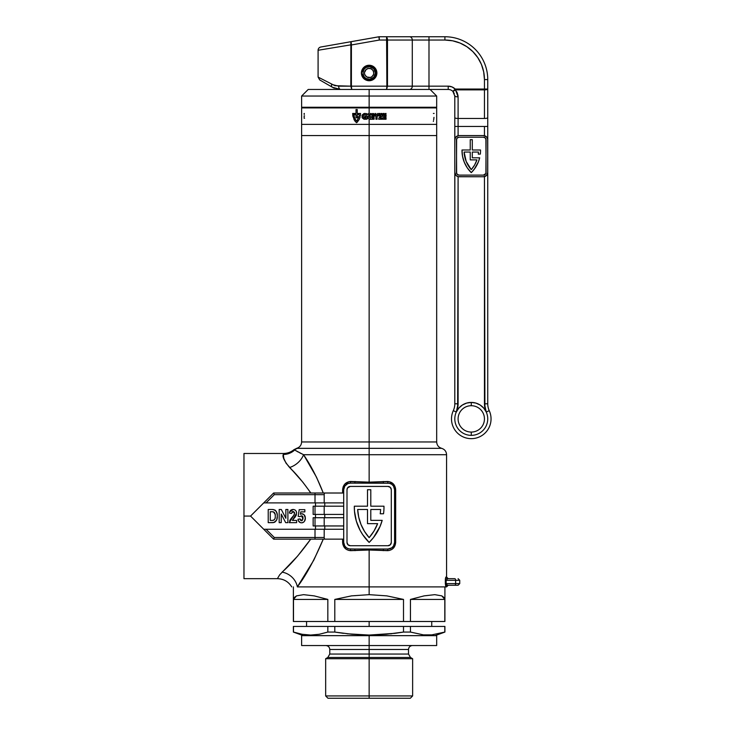 <?xml version="1.0" encoding="UTF-8"?>
<svg xmlns="http://www.w3.org/2000/svg" width="735" height="735" viewBox="0 0 735 735"><rect width="100%" height="100%" fill="white"/><g stroke="black" fill="none" stroke-linecap="round" stroke-linejoin="round"><path stroke-width="1.1" d="M394.282 547.042L392.077 549.284L389.183 550.506L369.145 550.01L369.145 586.897L445.961 586.897L445.667 586.429L446.568 586.897L445.961 586.897L445.337 583.608L445.355 579.593L445.961 577.021L446.568 577.021L446.568 454.708L369.145 454.708L446.568 454.708L369.145 454.708L369.145 482.142L389.183 481.645L393.289 483.878L395.513 488.086L395.669 542.43L394.282 547.042M296.674 448.341L293.982 449.673C290.922 452.172 287.413 453.44 283.453 453.486L243.965 453.486L243.965 516.071L250.552 516.071L273.613 539.132L325.109 539.132A1.645 0.919 -90 0 1 324.19 537.487L324.19 529.255L324.19 537.487L315.012 537.487L315.012 529.255L343.704 529.255L266.061 529.255L315.012 529.255L315.012 537.487L274.293 537.487L266.061 529.255L263.727 529.255L273.613 539.132L343.704 539.132L343.704 542.43L343.704 489.721L344.816 486.055L347.774 483.63L350.292 483.134L389.284 483.253L391.663 484.246L393.482 486.055L394.585 489.721L394.585 542.43L393.482 546.087L391.663 547.906L387.997 549.017L350.292 549.017L354.775 549.017L349.006 548.889L346.635 547.906L344.816 546.087L343.704 542.43L343.704 489.721L342.62 489.721L342.62 493.01L343.245 486.542L345 483.878L349.107 481.645L369.145 482.142L369.145 448.332L441.625 448.332L296.609 448.35C299.742 447.358 301.405 445.226 301.616 441.955L369.145 441.955L369.145 135.58L436.682 135.58L369.145 135.58L369.145 441.955L301.616 441.955L369.145 441.955L369.145 448.332L441.625 448.332L369.145 448.332L369.145 454.708L303.546 454.708L316.445 477.07L323.271 493.01L332.578 493.01M301.267 453.633L299.825 452.898M298.291 452.08L296.94 451.327M295.736 450.638L303.546 454.708L369.145 454.708M297.601 448.332C296.297 448.35 296.297 448.35 297.601 448.332A6.587 6.505 90 0 0 294.671 450.004A6.587 6.505 -90 0 1 297.601 448.332L369.145 448.332L369.145 441.955L436.682 441.955L436.682 124.38L369.145 124.38L369.145 135.58L301.616 135.58L436.682 135.58L369.145 135.58L369.145 124.38L301.616 124.38L436.682 124.38L369.145 124.38L369.145 119.208L369.145 124.38L436.682 124.38L436.682 107.907L369.145 107.907L369.145 107.246L436.682 107.246L436.682 96.046L369.145 96.046L369.145 114.945L374.124 114.871L374.124 115.909L372.029 115.909L372.222 116.507L374.06 116.507L374.06 117.517L372.222 117.517L372.029 118.206L374.124 118.206L374.124 119.245L369.668 119.327L368.079 118.381L367.766 117.076L369.145 114.945L369.025 114.182L368.143 114.384L368.63 113.447L369.145 113.925L369.145 107.907L301.616 107.907L436.682 107.907M370.798 520.352L382.182 520.352A49.41 49.41 0 0 1 369.145 542.43A49.41 49.41 0 0 1 354.325 506.195L367.5 506.195L367.5 489.721L370.798 489.721L370.798 506.195L383.973 506.195A49.41 49.41 0 0 1 383.532 513.765L380.206 513.765A46.121 46.121 0 0 0 380.629 509.484L370.798 509.484L370.798 520.352L382.182 520.352L380.041 526.471L373.463 537.607L369.145 542.43L362.722 534.703L360.132 530.394L356.328 521.097L354.481 511.22L354.325 506.195L367.5 506.195L367.5 489.721L370.798 489.721L370.798 506.195L383.973 506.195A49.41 49.41 0 0 1 383.532 513.765L380.206 513.765A46.121 46.121 0 0 0 380.629 509.484L370.798 509.484L370.798 520.352L370.798 509.484L380.629 509.484A46.121 46.121 0 0 1 380.206 513.765M310.887 493.01L302.884 482.243L286.053 463.188L283.508 457.776L283.416 453.725M273.613 539.132L250.552 516.071L273.613 493.01L263.727 502.896L266.061 502.896L263.727 502.896L273.613 493.01L315.012 493.01L273.613 493.01M294.138 472.256L290.086 468.002M446.154 580.016L446.127 583.608L446.127 580.31L455.626 580.31L455.626 583.608L445.337 583.608L445.768 586.686M445.768 577.232L446.568 577.021L448.212 578.665M445.355 579.593L445.566 577.866M297.886 586.107L309.848 567.144M315.517 514.426L315.517 517.725L315.517 514.426M315.517 525.957L315.517 529.255L315.517 525.957M256.451 521.969L250.552 516.071L263.727 502.896L343.704 502.896L266.061 502.896L274.293 494.664L315.012 494.664L315.012 502.896L315.012 494.664L324.19 494.664L324.19 502.896L324.19 494.664A1.645 0.919 -90 0 1 325.109 493.01L315.012 493.01L315.012 494.664L315.012 493.01L325.109 493.01A1.645 0.919 90 0 0 324.19 494.664L274.293 494.664L273.668 493.139L274.293 494.664L266.061 502.896M315.517 502.896L315.517 506.195L315.517 502.896M294.395 512.332L293.403 511.569L294.505 512.635L294.101 514.886L289.268 522.659L296.628 522.659L296.628 520.435L292.429 520.435L296.628 513.149L296.26 511.422L296.628 513.149C296.508 510.88 295.341 509.658 293.127 509.484L293.835 509.539L293.127 509.484C290.876 509.603 289.645 510.797 289.443 513.076L289.553 512.368L289.443 513.076L291.492 513.425L292.732 511.569L292.107 511.854M289.645 511.973L293.127 509.484L290.49 510.448L289.553 512.368M289.443 513.076L291.492 513.425L293.081 511.542L294.579 513.278L293.908 515.171M289.608 521.051L290.325 519.572M289.268 522.659L296.628 522.659L296.628 520.435L292.429 520.435L292.778 519.847M292.787 519.838L293.688 518.763M273.484 522.576L272.327 522.659C275.855 522.181 277.508 520.031 277.288 516.209C277.582 512.194 275.891 509.952 272.207 509.484L268.22 509.484L268.22 522.659L274.045 522.447L276.525 520.178M277.178 514.307L276.296 511.523L275.101 510.173L276.682 512.332M304.382 521.381L305.356 518.175L304.593 515.318M302.452 522.741L301.616 522.833C304.097 522.392 305.337 520.839 305.356 518.175L304.171 514.776L301.883 513.765L300.385 514.261L300.753 511.882L304.841 511.882L304.841 509.658L299.2 509.658L298.171 516.328L299.88 516.677L301.258 515.832M301.956 515.887L302.416 516.145M300.753 511.882L300.385 514.261L300.753 511.882L304.841 511.882L304.841 509.658L299.2 509.658L298.171 516.328L299.88 516.677L301.497 515.814L303.068 519.112M302.388 520.463L301.57 520.784L300.055 518.901L301.57 520.784L300.946 520.591L300.1 519.222M298.116 519.939L297.997 519.241L300.055 518.901L297.997 519.241L298.474 520.95M297.997 519.241C298.254 521.437 299.457 522.64 301.616 522.833L303.426 522.337M313.753 539.132L323.271 539.132L313.827 560.088L297.353 586.897L369.145 586.897L369.145 550.01L349.116 550.506L346.222 549.293L344.008 547.042L342.786 544.065L342.62 539.132L342.62 542.43L343.704 542.43L342.62 542.43C343.126 547.456 345.808 550.203 350.687 550.662L350.292 549.017A6.587 6.587 0 0 1 343.704 542.43M377.625 523.651L367.5 523.651L367.5 509.484L357.669 509.484L358.708 517.155L361.023 524.542L364.532 531.433L369.145 537.643L374.014 531.028L377.625 523.651A46.121 46.121 0 0 1 369.145 537.643A46.121 46.121 0 0 0 377.625 523.66L367.5 523.651L367.5 509.484L357.669 509.484A46.121 46.121 0 0 0 369.145 537.643A46.121 46.121 0 0 1 357.669 509.484L367.5 509.484M277.582 578.353L279.64 574.871L297.638 556.046L310.73 539.132L311.475 539.132M243.965 453.486L243.965 578.665L243.965 516.071L250.552 516.071L263.727 502.896M323.271 539.132C314.654 559.537 306.017 575.459 297.353 586.897L445.961 586.897A1.645 1.635 90 0 1 447.597 585.253L457.868 585.253M263.727 529.255L266.061 529.255L263.727 529.255L250.552 516.071L256.451 510.182M315.012 525.957L343.704 525.957L313.147 525.957L315.012 525.957L315.012 517.725L315.012 525.957M313.147 525.957L313.147 517.725L315.012 517.725L313.147 517.725L313.147 525.957M343.704 517.725L315.012 517.725L324.19 517.725L324.19 525.957L324.19 517.725L343.704 517.725M343.704 493.01L325.109 493.01L343.704 493.01L343.704 489.721A6.587 6.587 0 0 1 350.292 483.134L354.775 483.134L350.292 483.134L350.687 481.48L369.145 482.142L387.611 481.48C392.481 481.949 395.173 484.687 395.669 489.721L395.669 542.43C395.173 547.456 392.49 550.203 387.611 550.662L369.145 550.01L350.687 550.662L350.292 549.017M315.012 514.426L343.704 514.426L313.147 514.426L315.012 514.426L315.012 506.195L315.012 514.426M313.147 514.426L313.147 506.195L315.012 506.195L313.147 506.195L313.147 514.426M343.704 506.195L315.012 506.195L324.19 506.195L324.19 514.426L324.19 506.195L343.704 506.195M343.704 539.132L325.109 539.132A1.645 0.919 90 0 1 324.19 537.487L274.293 537.487L266.061 529.255M324.769 525.957L324.769 529.255L324.769 525.957M324.769 514.426L324.769 517.725L324.769 514.426M324.769 502.896L324.769 506.195L324.769 502.896M387.997 545.719A3.298 3.298 0 0 0 391.296 542.43L391.296 489.721A3.298 3.298 0 0 0 387.997 486.423L350.292 486.423A3.298 3.298 0 0 0 347.003 489.721L347.003 542.43L347.967 544.754L350.292 545.719L387.997 545.719L390.331 544.754L391.296 542.43L391.296 489.721L390.331 487.388L387.997 486.423L350.292 486.423L347.554 487.893L347.003 489.721L347.003 542.43A3.298 3.298 0 0 0 350.292 545.719L387.997 545.719A3.298 3.298 0 0 0 390.331 544.764M387.997 549.017L383.523 549.017L387.997 549.017L387.611 550.662L387.997 549.017A6.587 6.587 0 0 0 394.585 542.43L395.669 542.43L394.585 542.43L394.585 489.721L395.669 489.721L394.585 489.721A6.587 6.587 0 0 0 387.997 483.134L387.611 481.48L387.997 483.134M382.182 520.352L380.041 526.471A49.41 49.41 0 0 0 380.05 526.453M350.292 486.423A3.298 3.298 0 0 0 347.967 487.388M380.041 526.471L377.119 532.25M369.145 441.955L436.682 441.955L369.145 441.955M293.982 449.673L303.546 454.708C310.776 465.209 317.355 477.98 323.271 493.01L314.001 493.01M310.73 493.01C303.72 482.821 296.674 474.323 289.59 467.497A16.473 11.494 142.4 0 0 303.546 454.708A16.473 11.494 -37.6 0 1 289.59 467.497C284.289 461.038 282.194 456.692 283.297 454.45A16.473 16.216 -172.7 0 0 294.671 450.004A16.473 16.216 7.3 0 1 283.297 454.45C283.508 453.155 283.508 453.155 283.297 454.45M283.269 454.671L283.976 459.265M311.824 539.132L312.641 539.132M282.084 572.142C275.561 580.76 275.561 580.76 282.084 572.142A16.473 13.873 -140.9 0 1 297.353 586.897A16.473 13.873 39.1 0 0 282.084 572.142C290.729 564.572 300.275 553.565 310.73 539.132M274.036 538.121L274.293 537.487L274.036 538.121M315.012 539.132L315.012 537.487L315.012 539.132M354.775 549.017L355.069 550.662L354.775 549.017L383.523 549.017L383.22 550.662L383.523 549.017M383.523 483.134L383.22 481.48L383.523 483.134L354.775 483.134L355.069 481.48L354.775 483.134M343.704 489.721L342.62 489.721C343.116 484.696 345.808 481.949 350.687 481.48L350.292 483.134M447.597 578.665A1.645 1.635 90 0 1 445.961 577.021A1.645 1.635 -90 0 0 447.597 578.665L446.127 580.31L455.626 580.31A1.645 0.827 -90 0 0 454.8 578.665L447.597 578.665L454.8 578.665A1.645 0.827 90 0 1 455.626 580.31L455.626 583.608L459.742 583.608L455.626 583.608A1.645 0.827 90 0 1 454.8 585.253L458.098 585.253L459.742 583.608L459.742 580.31L455.626 580.31L459.742 580.31L458.098 578.665M446.173 579.952L445.337 580.31L446.145 580.071M445.474 578.344L445.401 578.904M446.145 583.856L447.597 585.253L454.8 585.253A1.645 0.827 -90 0 0 455.626 583.608L445.337 583.608L445.337 580.31M447.119 585.152L447.597 585.253A1.645 1.635 -90 0 0 445.961 586.897M276.764 519.608L277.288 516.209M275.111 521.942L274.587 522.245M273.42 509.557L272.814 509.502M270.278 520.435L270.278 511.707L270.278 520.435L272.033 520.435L270.278 520.435L270.278 511.707L273.236 511.826C274.844 512.69 275.515 514.114 275.239 516.108C275.561 518.809 274.495 520.251 272.033 520.435L270.278 520.435M273.861 520.15L272.593 520.426M274.927 518.726L274.743 519.222M275.147 517.688L275 518.469M275.101 514.169L275.221 515.336M275.019 513.783L273.539 511.918L275.12 514.279M272.997 511.79L274.697 512.966M271.334 511.707L272.29 511.725M272.207 509.484L268.22 509.484L268.22 522.659L272.327 522.659M276.268 520.683L276.755 519.636M277.279 515.602L276.966 513.205M276.296 511.523L275.561 510.568M275.101 510.173L274.578 509.87M273.824 512.056L274.33 512.451M281.229 522.659L281.229 514.068L285.685 522.659L287.899 522.659L287.899 509.484L285.851 509.484L285.851 518.285L281.321 509.484L279.171 509.484L279.171 522.659L281.229 522.659L279.171 522.659L279.171 509.484L281.321 509.484L285.851 518.285L285.851 509.484L287.899 509.484L287.899 522.659L285.685 522.659L281.229 514.068L281.229 522.659M292.594 520.132L294.156 518.239M293.458 519.029L292.888 519.7M295.893 515.942L296.444 514.583M292.732 511.569L293.403 511.569M291.225 518.34L293.237 516.016M293.706 515.437L290.794 518.892M289.618 521.032L290.022 520.086M294.698 517.615L295.314 516.843M294.56 512.957L294.294 514.509M305.301 517.275L304.887 520.463M304.722 515.52L305.071 516.292M305.089 516.356L305.236 516.935M301.883 513.765L302.526 513.829L301.883 513.765M303.114 514.004L302.526 513.829M301.488 513.802L300.955 513.958M303.114 517.817L301.57 520.784M302.71 516.466L302.949 516.925M301.616 522.833L300.569 522.695L301.616 522.833M298.327 520.61L300.229 522.585L299.264 521.988M302.443 522.75L303.895 521.969M305.301 519.002L305.356 518.175M300.468 520.141L300.174 519.544M369.145 621.488L369.145 626.431L369.145 621.488M369.145 695.944L369.145 698.25L410.323 698.25L369.145 698.25L369.145 695.944L412.629 695.944L369.145 695.944L369.145 658.716L412.629 658.716L369.145 658.716L369.145 695.944L325.66 695.944L369.145 695.944M435.037 635.656L444.914 632.063L444.914 626.431L444.914 632.063L431.923 634.856L423.342 634.856L410.452 632.063L403.506 632.063L386.325 634.277L369.145 635.058L369.145 645.541L436.682 645.541L369.145 645.541L369.145 649.492L329.776 649.492L369.145 649.492L369.145 654.058L408.513 654.058L408.513 649.492L329.776 649.492C329.546 647.094 328.223 645.78 325.825 645.541M427.632 635.058L431.923 634.856L423.342 634.856L410.452 632.063L410.452 626.431L403.506 626.431L403.506 632.063L410.452 632.063L410.452 626.431L444.813 626.431L444.813 632.063L431.923 634.856M396.137 633.166L402.881 632.164M390.561 633.855L391.902 633.699M394.906 633.331L369.145 635.058L351.964 634.277L334.792 632.063L334.792 626.431L327.838 626.431L327.838 632.063L334.792 632.063L334.792 626.431L403.506 626.431L403.506 632.063L394.906 633.331M436.682 635.656L301.616 635.656L436.682 635.656L436.682 645.541M410.323 698.25L412.629 695.944L412.629 658.716L410.488 657.485L369.145 657.485L369.145 654.058L369.145 657.485L327.801 657.485L369.145 657.485L369.145 658.716L325.66 658.716L369.145 658.716L369.145 657.485L327.801 657.485L329.776 654.058L408.513 654.058L369.145 654.058L369.145 649.492L408.513 649.492L369.145 649.492L369.145 645.541L301.616 645.541L369.145 645.541L369.145 635.058L347.085 633.781M293.375 586.897L293.375 621.488L293.486 599.42L296.508 595.874L303.527 594.661L314.167 595.874L327.838 599.42L327.838 621.488L334.792 621.488L334.792 599.42L351.486 595.874L369.145 594.661L369.145 586.897L369.145 594.661L386.812 595.874L403.506 599.42L403.506 621.488L410.452 621.488L410.452 599.42L424.123 595.874L434.762 594.661L441.79 595.874L444.813 599.42L444.914 621.488L444.914 586.897M306.366 634.856L310.657 635.058L302.076 634.277L293.486 632.063L293.486 626.431L327.838 626.431L327.838 632.063L319.247 634.277L310.657 635.058L302.076 634.277L293.375 632.063L293.375 626.431L293.375 632.063L303.261 635.656M444.813 621.488L410.452 621.488L410.452 599.42L444.813 599.42L444.813 621.488L334.792 621.488L334.792 599.42L403.506 599.42L403.506 621.488L293.486 621.488L293.486 599.42L327.838 599.42L327.838 621.488L293.486 621.488M369.145 657.485L410.488 657.485L369.145 657.485M343.383 633.331L334.792 632.063L327.838 632.063L319.247 634.277L310.657 635.058L314.957 634.856M327.966 698.25L369.145 698.25L327.966 698.25L325.66 695.944L325.66 658.716L327.801 657.485M403.506 599.42L334.792 599.42L351.486 595.874L369.145 594.661L386.812 595.874L403.506 599.42M444.813 599.42L410.452 599.42L424.123 595.874L434.762 594.661L441.79 595.874L443.811 597.362L444.804 599.365M327.838 599.42L293.486 599.42L294.478 597.362L296.508 595.874L303.527 594.661L314.167 595.874L327.838 599.42M293.486 626.431L444.813 626.431M436.682 107.246L301.616 107.246L369.145 107.246L369.145 96.046L301.616 96.046L436.682 96.046L430.094 89.459L369.145 89.459L369.145 96.046L369.145 89.459L308.204 89.459L428.918 89.459M301.616 441.955L301.616 135.58L369.145 135.58L301.616 135.58L301.616 107.907M385.774 114.394L385.232 113.668L385.03 114.394L385.03 113.447L385.857 114.136L386.05 113.456L385.774 114.394L386.05 113.456L385.857 114.136L385.03 113.447L385.03 114.394L385.232 113.668L385.774 114.394M375.897 114.182L375.006 114.394L375.502 113.447L376.265 114.394L375.76 113.447L375.006 114.394L375.897 114.182M371 114.026L370.449 114.394L370.449 113.447L371.414 113.64L371.157 114.394L371.414 113.64L370.449 113.447L370.449 114.394L371 114.026M375.916 115.909L374.565 115.909L374.565 114.871L378.497 114.871L378.497 115.909L377.119 115.909L377.119 119.245L375.916 119.245L375.916 115.909L375.916 119.245L377.119 119.245L377.119 115.909L378.497 115.909L378.497 114.871L374.565 114.871L374.565 115.909L375.916 115.909M380.794 115.909L378.892 115.909L378.892 114.871L382.338 114.871L382.182 115.974L380.206 118.151L382.393 118.151L382.393 119.245L378.663 119.245L378.892 117.986L380.794 115.909L378.892 117.986L378.663 119.245L382.393 119.245L382.393 118.151L380.206 118.151L382.182 115.974L382.338 114.871L378.892 114.871L378.892 115.909L380.794 115.909M383.082 114.871L386.05 114.871L386.05 115.909L384.258 115.909L384.258 116.507L385.967 116.507L385.967 117.517L384.258 117.517L384.258 118.206L386.05 118.206L386.05 119.245L383.082 119.245L383.082 114.871L383.082 119.245L386.05 119.245L386.05 118.206L384.258 118.206L384.258 117.517L385.967 117.517L385.967 116.507L384.258 116.507L384.258 115.909L386.05 115.909L386.05 114.871L383.082 114.871M381.143 113.447L381.979 113.484L382.071 114.394L381.143 114.394L381.143 113.447L381.143 114.394L382.071 114.394L382.09 113.677L381.143 113.447M373.095 114.394L372.719 113.576L372.516 114.394L372.516 113.447L373.251 114.21L373.986 113.447L373.986 114.394L373.775 113.576L373.095 114.394L373.775 113.576L373.986 114.394L373.986 113.447L373.251 114.21L372.516 113.447L372.516 114.394L372.719 113.576L373.095 114.394M377.478 113.603L378.047 113.447L377.652 114.394L377.478 113.603L377.652 114.394L378.047 113.447L377.478 113.603M379.269 113.447L379.545 114.283L380.023 113.447L379.857 114.375L379.113 114.274L379.067 113.447L379.545 114.449L380.023 113.447L379.545 114.283L379.269 113.447M383.385 114.247L383.927 114.247L383.174 114.394L383.174 113.447L383.927 113.447L383.385 114.247L383.927 113.447L383.174 113.447L383.174 114.394L383.927 114.247L383.385 114.247M369.145 114.394L368.906 113.447L368.143 114.384L369.135 114.394M367.142 116.231L367.142 119.052L366.296 119.263L363.706 119.088L361.987 117.251L362.401 114.724L364.578 113.41L367.142 113.76L367.142 114.972L363.981 114.853L363.237 116.268L363.816 117.775L365.911 118.16L365.911 117.315L364.753 117.315L364.753 116.231L367.142 116.231L364.753 116.231L364.753 117.315L365.911 117.315L365.911 118.16L363.816 117.775L363.237 116.268L363.981 114.853L367.142 114.972L367.142 113.76L363.742 113.649L362.033 115.514L362.337 118.05L364.551 119.3L367.142 119.052L367.142 116.231M357.284 122.139L356.613 122.727L354.784 120.889L352.828 116.075L352.681 113.447L356.016 113.447L356.016 109.552L357.247 109.552L357.247 113.447L360.527 113.447L360.49 115.487L359.222 115.487L359.222 114.55L357.247 114.55L357.247 116.7L360.187 116.7L359.351 119.245L357.284 122.139L359.351 119.245L360.187 116.7L357.247 116.7L357.247 114.55L359.222 114.55L359.222 115.487L360.49 115.487L360.527 113.447L357.247 113.447L357.247 109.552L356.016 109.552L356.016 113.447L352.681 113.447L354.095 119.777L356.089 122.341L356.613 122.727L357.284 122.139M433.475 120.889L433.347 121.404M433.981 117.361L433.687 119.777M433.384 113.447L434.1 113.447M304.125 113.456L304.125 114.136L304.272 113.447M304.299 114.394L304.299 113.668L304.152 114.394M304.097 116.507L304.584 115.909L304.069 115.909M304.069 118.206L304.584 118.206L304.097 117.517M381.373 113.879L381.869 113.75L381.373 113.879M370.651 113.603L371.184 113.741L370.651 113.603M369.043 117.416L370.394 118.252L371.083 116.7L369.687 115.854L369.043 117.416L369.687 115.854L371.083 116.7L371.065 117.435L370.394 118.252L369.043 117.416M374.124 115.909L374.124 114.871L369.145 114.945L367.766 117.076L368.079 118.381L369.668 119.327L374.124 119.245L374.124 118.206L372.029 118.206L372.222 117.517L374.06 117.517L374.06 116.507L372.222 116.507L372.029 115.909L374.124 115.909M356.016 114.55L353.875 115.009L355.014 118.923L356.613 121.1L358.625 117.802L356.016 117.802L356.016 114.55L356.016 117.802L358.625 117.802L356.962 120.76L355.997 120.439L354.316 117.242L353.875 114.55L356.016 114.55M472.302 157.814L479.679 157.814A30.888 30.888 0 0 1 471.273 172.642A30.888 30.888 0 0 1 462.003 149.995L470.244 149.995L470.244 139.696L472.302 139.696L472.302 149.995L480.534 149.995A30.888 30.888 0 0 1 480.341 154.111L478.264 154.111A28.821 28.821 0 0 0 478.448 152.053L472.302 152.053L472.302 157.814L479.679 157.814L478.384 161.93L474.13 169.417L471.273 172.642L467.258 167.81L464.299 162.27L462.526 156.252L462.003 149.995L470.244 149.995L470.244 139.696L472.302 139.696L472.302 149.995L480.534 149.995A30.888 30.888 0 0 1 480.341 154.111L478.264 154.111A28.821 28.821 0 0 0 478.448 152.053L472.302 152.053L472.302 157.814L472.302 152.053L478.448 152.053A28.821 28.821 0 0 1 478.264 154.111M466.633 403.083L471.273 402.422A16.473 16.473 0 0 1 486.248 412.032A16.473 16.473 0 0 0 471.273 402.422L471.273 405.711A13.175 13.175 0 0 1 484.448 418.895A13.175 13.175 0 0 1 471.273 432.07L471.273 435.359A16.473 16.473 0 0 0 486.248 412.032L483.713 408.09L480.166 405.031L475.903 403.083L471.273 402.422L466.633 403.083L462.379 405.031L458.833 408.09L456.297 412.032L458.098 403.791L458.098 176.639L457.639 408.008M318.09 50.265L318.09 77.092L334.93 85.701L350.815 86.16L351.146 41.665L320.809 47.012A3.298 3.298 0 0 0 318.09 50.265L350.806 44.863L318.09 50.265A3.298 3.298 0 0 1 320.809 47.012L344.706 42.805L320.809 47.012M471.273 402.422A16.473 16.473 0 0 0 456.297 412.032A16.473 16.473 0 0 0 471.273 435.359L471.273 432.07A13.175 13.175 0 0 1 458.098 418.895A13.175 13.175 0 0 1 471.273 405.711A13.175 13.175 0 0 1 484.448 418.895A13.175 13.175 0 0 1 471.273 432.07A13.175 13.175 0 0 1 458.098 418.895A13.175 13.175 0 0 1 471.273 405.711L471.273 402.422L475.903 403.083M484.907 408.008L484.448 176.639L484.448 403.791L486.248 412.032L489.244 410.654A19.762 19.762 0 0 1 471.273 438.657A19.762 19.762 0 0 1 453.302 410.654A19.762 19.762 0 0 0 471.273 438.657A19.762 19.762 0 0 0 489.244 410.654A16.473 16.473 0 0 1 487.746 403.791L487.746 172.477L486.487 175.509L483.465 176.758L458.245 176.676L456.058 175.509L454.8 172.477L454.8 139.861L455.525 137.482L457.446 135.901L459.081 135.58L483.465 135.58L486.487 136.839L487.663 139.025L487.7 173.111M376.743 71.479L376.89 72.985A7.745 7.745 0 0 1 369.145 80.731A7.745 7.745 0 0 1 361.409 72.985A7.745 7.745 0 0 1 369.145 65.25A7.745 7.745 0 0 1 376.89 72.985L376.302 70.027L374.62 67.51L372.112 65.838L369.145 65.25L366.186 65.838L363.669 67.51L361.997 70.027L361.409 72.985L361.997 75.953L363.669 78.461L367.638 80.584L370.66 80.584L373.444 79.426L376.302 75.953L376.89 72.985L376.743 74.501M471.264 172.633L474.893 168.388M456.646 138.851L456.444 172.477L457.216 174.342L459.081 175.114L483.465 175.114L485.899 173.488L486.092 139.861L485.32 137.996L483.465 137.225L459.081 137.225L457.216 137.996L456.444 139.861A2.637 2.637 0 0 1 459.081 137.225A2.637 2.637 0 0 0 456.444 139.861L456.646 173.488M476.941 159.872L470.244 159.872L470.244 152.053L464.097 152.053L466.192 161.461L471.273 169.656L474.589 165.044L476.941 159.872A28.821 28.821 0 0 1 471.273 169.656A28.821 28.821 0 0 0 476.941 159.881L470.244 159.872L470.244 152.053L464.097 152.053A28.821 28.821 0 0 0 471.264 169.647A28.821 28.821 0 0 1 464.097 152.053L470.244 152.053M485.899 173.488L486.092 172.477A2.637 2.637 0 0 1 483.465 175.114A2.637 2.637 0 0 0 486.092 172.477L485.899 138.851M457.905 94.916L458.098 96.845L457.345 93.06L455.195 89.854L484.448 89.854L484.448 118.464L458.098 118.464L458.098 96.845A3.298 0.799 180 0 1 454.8 96.046L454.8 126.457L458.098 126.457L458.098 135.699L458.098 126.457L484.448 126.457L484.448 135.699L484.448 126.457L454.8 126.457L454.846 139.227M484.448 403.791A19.762 19.762 0 0 0 486.248 412.032L489.244 410.654A16.473 16.473 0 0 1 487.746 403.791L484.448 403.791L487.746 403.791L487.746 126.457L484.448 126.457L487.746 126.457L487.746 79.573A42.823 42.823 0 0 0 444.914 36.75A42.823 42.823 0 0 1 487.746 79.573L484.448 79.573L484.448 89.054L455.195 89.054L451.988 86.914L448.212 86.16L412.289 86.16L412.289 40.048L387.483 40.048L387.483 86.16L412.289 86.16L412.289 40.048L428.992 40.048L428.992 86.16L428.992 40.048L444.914 40.048L452.631 40.802L460.046 43.053L466.881 46.709L472.871 51.625L477.787 57.615L481.443 64.45L483.685 71.865L484.448 79.573L487.746 79.573L487.746 89.054A3.298 0.799 180 0 1 484.448 89.854L484.448 118.464A3.298 0.799 0 0 0 487.746 117.674L487.746 89.054L484.448 89.854L484.448 89.054L487.746 89.054L484.448 89.054L484.448 89.854L455.195 89.854A3.298 0.57 135 0 1 452.87 91.388L454.294 93.52M483.465 135.58L459.081 135.58L483.465 135.58A4.281 4.281 0 0 1 487.746 139.861L487.7 139.227M386.702 89.211L386.886 86.16L351.404 86.16L351.404 44.964L379.315 40.048L386.886 40.048L386.886 86.16L387.483 86.16L386.582 89.459L387.483 86.16L412.289 86.16A3.298 2.784 90 0 1 409.505 89.459A3.298 2.784 -90 0 0 412.289 86.16L428.992 86.16L428.992 89.459L448.212 89.459L448.212 86.16L448.212 89.459A6.587 6.587 0 0 1 452.87 91.388L455.195 89.054A9.886 9.886 0 0 0 448.212 86.16L428.992 86.16L428.992 89.459L448.212 89.459A6.587 6.587 0 0 1 452.87 91.388L454.8 96.046L454.8 117.674A3.298 0.799 0 0 0 458.098 118.464L458.098 126.457L458.098 118.464A3.298 0.799 180 0 1 454.8 117.674L454.8 403.791L458.098 403.791L454.8 403.791A16.473 16.473 0 0 1 453.302 410.654L456.297 412.032L453.302 410.654A16.473 16.473 0 0 0 454.8 403.791L454.846 173.111M487.746 139.861L487.746 117.674A3.298 0.799 180 0 1 484.448 118.464L458.098 118.464L458.098 96.845L455.195 89.054L455.195 89.854L452.87 91.388L455.195 89.054L484.448 89.054L484.448 79.573A39.534 39.534 0 0 0 444.914 40.048L444.914 36.75L428.992 36.75L444.914 36.75L444.914 40.048L428.992 40.048L428.992 36.75L409.505 36.75L428.992 36.75L428.992 40.048L412.289 40.048A3.298 2.784 -90 0 0 409.505 36.75L386.582 36.75L409.505 36.75A3.298 2.784 90 0 1 412.289 40.048L387.483 40.048L387.409 38.78L387.483 40.048L386.886 40.048L386.582 36.75L379.177 36.75L386.582 36.75L387.409 38.78L386.582 36.75L386.886 86.16L351.404 86.16L351.716 89.459L350.815 86.16L338.651 86.16A3.298 1.966 90 0 0 340.617 89.459A3.298 1.966 -90 0 1 338.651 86.16L331.604 84.396A3.298 2.251 120 0 0 332.385 87.254L340.617 89.459L332.385 87.254A3.298 2.251 -60 0 1 331.604 84.396C313.955 74.86 313.955 74.86 331.604 84.396M448.212 86.16L450.132 86.353M451.988 86.914L453.697 87.823M456.426 91.351L457.345 93.06M361.556 71.479L361.556 74.501M379.214 37.715L379.315 40.048L378.892 36.778L344.706 42.805M318.09 77.092L319.734 79.95L332.385 87.254C315.866 77.717 315.866 77.717 332.385 87.254L334.278 88.191M379.15 38.79L378.892 36.778L379.315 40.048L379.177 36.75L351.146 41.665L351.404 44.964L379.315 40.048L387.483 40.048L386.582 36.75L386.886 40.048M350.861 41.95L350.815 86.16L351.716 89.459L351.404 86.16L350.815 86.16L351.404 86.16L351.404 44.964L350.815 44.964L351.404 44.964L351.146 41.665L350.806 44.863L351.376 44.761L350.806 44.863M486.248 412.032A16.473 16.473 0 0 1 471.273 435.359A16.473 16.473 0 0 1 456.297 412.032A19.762 19.762 0 0 0 458.098 403.791M454.8 96.046L454.763 95.329L454.8 96.046A3.298 0.799 0 0 0 458.098 96.845M386.582 89.459L386.886 86.16L387.483 86.16L387.483 40.048M453.67 91.094L453.146 91.379L453.67 91.094M456.6 175.968A4.281 4.281 0 0 0 456.61 175.968L458.098 176.639M459.081 176.758L483.465 176.758L459.081 176.758A4.281 4.281 0 0 1 454.8 172.477M458.098 135.699L455.571 137.408M485.936 136.37L484.448 135.699M484.448 176.639L485.936 175.968A4.281 4.281 0 0 0 485.945 175.968L486.974 174.93M487.746 172.477A4.281 4.281 0 0 1 483.465 176.758M454.8 139.861A4.281 4.281 0 0 1 459.081 135.58M459.081 137.225L483.465 137.225A2.637 2.637 0 0 1 486.092 139.861A2.637 2.637 0 0 0 483.465 137.225M483.465 175.114L459.081 175.114A2.637 2.637 0 0 1 456.444 172.477A2.637 2.637 0 0 0 459.081 175.114M471.273 169.656L474.589 165.044M466.192 161.461L468.388 165.77M332.964 87.575L340.617 89.459L332.385 87.254M351.376 44.761L351.146 41.665M361.96 72.039L362.906 72.168A6.293 6.293 0 0 1 369.558 66.701A6.293 6.293 0 0 1 375.447 72.985L376.393 72.985A7.249 7.249 0 0 0 369.622 65.755A7.249 7.249 0 0 0 361.96 72.039A7.249 7.249 0 0 1 369.622 65.755A7.249 7.249 0 0 1 376.393 72.985A7.249 7.249 0 0 1 369.622 80.216A7.249 7.249 0 0 1 361.96 73.932A7.249 7.249 0 0 0 369.622 80.216A7.249 7.249 0 0 0 376.393 72.985L375.447 72.985L373.738 68.686L369.558 66.701L366.131 67.455L364.312 68.952L362.906 72.168L364.578 72.388A4.612 4.612 0 0 1 369.448 68.383A4.612 4.612 0 0 1 373.757 72.985A4.612 4.612 0 0 1 369.448 77.588A4.612 4.612 0 0 1 364.578 73.592L361.96 73.932L362.906 73.812L364.312 77.019L366.131 78.516L369.558 79.27L373.738 77.294L375.447 72.985A6.293 6.293 0 0 1 369.558 79.27A6.293 6.293 0 0 1 362.906 73.812L364.578 73.592L365.111 75.227L366.94 77.037L370.302 77.451L371.864 76.716L373.435 74.685L373.757 72.985L373.04 70.523L371.12 68.814L368.584 68.41L366.223 69.421L364.578 72.388L361.96 72.039M446.347 584.435L446.733 584.913M436.682 441.955C436.884 445.199 438.529 447.321 441.625 448.332C444.712 449.342 446.365 451.465 446.568 454.708M291.731 586.897C288.442 581.615 283.682 578.877 277.462 578.665L243.965 578.665M446.568 586.897L448.212 585.253M431.739 626.431L431.739 621.488M410.488 657.485L408.513 654.058M329.776 649.492L329.776 654.058M408.513 649.492C408.752 647.094 410.066 645.78 412.464 645.541M301.616 635.656L301.616 645.541M306.559 626.431L306.559 621.488M433.384 107.246L433.384 107.907M304.906 107.246L304.906 107.907M301.616 107.246L301.616 96.046L308.204 89.459M340.553 89.459L339.414 89.413"/></g></svg>
